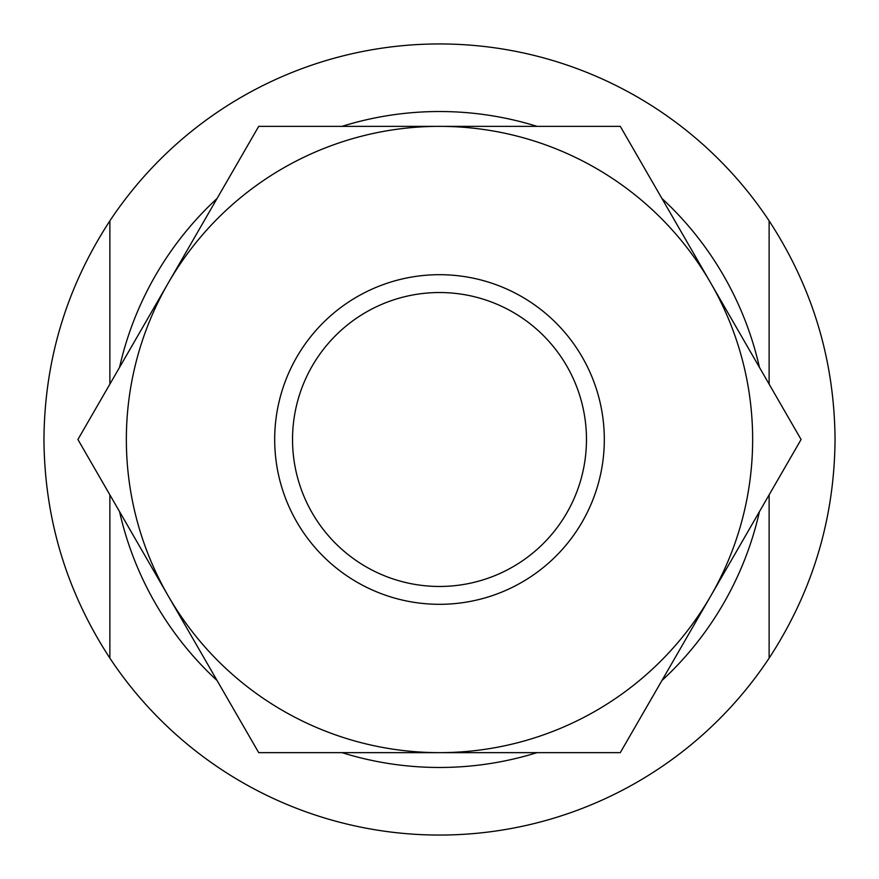 <?xml version="1.0" encoding="UTF-8"?>
<svg xmlns="http://www.w3.org/2000/svg" width="879" height="879" viewBox="0 0 879 879"><rect width="100%" height="100%" fill="white"/><g stroke="black" fill="none" stroke-linecap="round" stroke-linejoin="round"><path stroke-width="1.32" d="M769.125 384.145L769.125 220.849A395.55 395.55 0 0 0 109.875 220.849L109.875 384.145L109.875 220.849C66.518 287.29 44.543 360.17 43.95 439.5C44.543 518.83 66.518 591.71 109.875 658.151A395.55 395.55 0 0 0 769.125 658.151L769.125 494.855L769.125 658.151C812.482 591.71 834.457 518.83 835.05 439.5C834.457 360.17 812.482 287.29 769.125 220.849L769.125 384.145M759.445 367.378A327.977 327.977 0 0 0 661.931 198.478M537.014 126.356A327.977 327.977 0 0 0 341.986 126.356M217.069 198.478A327.977 327.977 0 0 0 119.555 367.378M109.875 494.855L109.875 658.151L109.875 494.855M119.555 511.622A327.977 327.977 0 0 0 217.069 680.522M341.986 752.644A327.977 327.977 0 0 0 537.014 752.644M661.931 680.522A327.977 327.977 0 0 0 759.445 511.622M801.088 439.5L620.288 126.356L439.5 126.356A313.144 313.144 0 0 0 168.307 596.072A313.144 313.144 0 0 0 439.5 752.644L620.288 752.644L710.693 596.072A313.144 313.144 0 0 0 439.5 126.356L258.712 126.356L77.912 439.5L258.712 752.644L439.5 752.644A313.144 313.144 0 0 0 710.693 596.072L801.088 439.5M586.469 439.5A146.969 146.969 0 0 1 439.5 586.469A146.969 146.969 0 0 1 292.531 439.5A146.969 146.969 0 0 1 439.5 292.531A146.969 146.969 0 0 1 586.469 439.5M604.312 439.5A164.812 164.812 0 0 1 439.5 604.312A164.812 164.812 0 0 1 274.688 439.5A164.812 164.812 0 0 1 439.5 274.688A164.812 164.812 0 0 1 604.312 439.5"/></g></svg>
